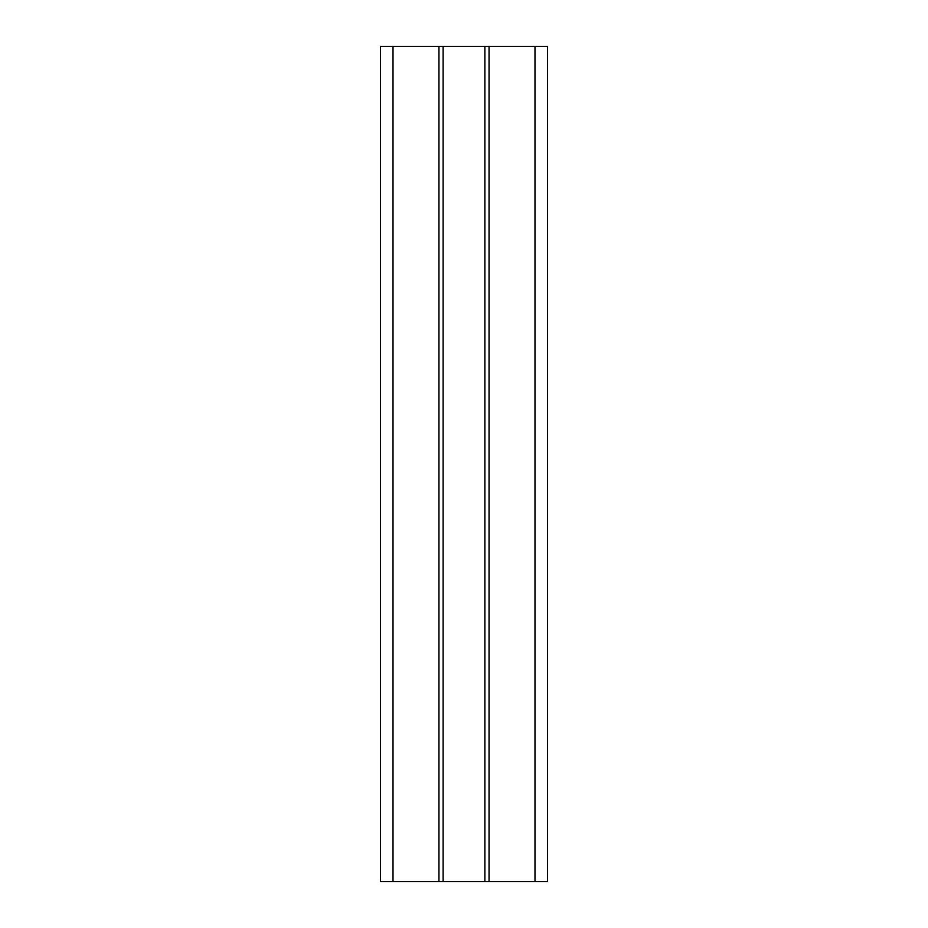 <?xml version="1.0" encoding="UTF-8"?>
<svg xmlns="http://www.w3.org/2000/svg" width="928" height="928" viewBox="0 0 928 928"><rect width="100%" height="100%" fill="white"/><g stroke="black" fill="none" stroke-linecap="round" stroke-linejoin="round"><path stroke-width="1.39" d="M443.12 46.4L484.88 46.4L484.88 881.6L438.944 881.6L438.944 46.4L443.12 46.4L443.12 881.6M484.88 46.4L534.992 46.4L534.992 881.6L484.88 881.6M534.992 46.4L547.52 46.4L547.52 881.6L534.992 881.6M393.008 46.4L393.008 881.6L380.48 881.6L380.48 46.4L438.944 46.4M393.008 881.6L438.944 881.6M489.056 881.6L489.056 46.4"/></g></svg>
